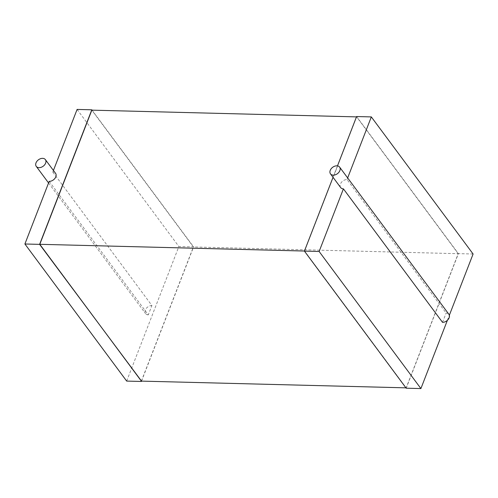 <?xml version="1.0" encoding="UTF-8"?>
<svg xmlns="http://www.w3.org/2000/svg" width="498" height="498" viewBox="0 0 498 498"><rect width="100%" height="100%" fill="white"/><g stroke="black" fill="none" stroke-linecap="round" stroke-linejoin="round"><path stroke-width="0.37" stroke-dasharray="2.49 1.87" d="M340.669 187.578A5.677 3.99 143.4 0 1 340.414 184.073A5.677 3.99 143.4 0 1 347.038 179.535L446.133 313.024A5.677 3.99 143.4 0 1 448.885 314.294M333.044 177.307L337.476 165.884M347.038 179.535L347.654 177.935M447.378 320.32L449.345 315.246M442.517 322.337L446.133 313.024M473.1 254.005L458.39 253.631L356.612 116.538M406.194 388.197L458.39 253.631M458.204 253.694L356.643 116.887L304.608 251.042L406.169 387.849L458.204 253.694L193.392 246.958L91.831 110.151M141.357 381.113L193.392 246.958M92.074 110.158L193.579 246.896L178.869 246.522L126.673 381.088M141.519 381.119L193.579 246.896M53.423 170.453L52.807 172.053A5.677 3.99 143.4 0 1 55.558 173.329M77.097 109.429L178.869 246.522M49.19 181.372L148.286 314.854L151.902 305.542L52.807 172.053M148.286 314.854A5.677 3.99 143.4 0 1 145.534 313.584A5.677 3.99 143.4 0 1 145.279 310.073A5.677 3.99 143.4 0 1 151.902 305.542M48.567 182.971L145.534 313.584"/><path stroke-width="0.75" d="M330.236 170.36A5.677 3.99 143.4 0 1 334.737 166.183A5.677 3.99 143.4 0 1 339.611 167.098A5.677 3.99 143.4 0 1 337.426 173.684A5.677 3.99 143.4 0 1 330.491 173.87A5.677 3.99 143.4 0 1 330.236 170.36M333.044 177.307L304.421 251.104L319.131 251.478L343.421 188.854A5.677 3.99 143.4 0 1 340.669 187.578L330.491 173.87M343.421 188.854L442.517 322.337A5.677 3.99 143.4 0 0 448.175 319.461A5.677 3.99 143.4 0 0 448.885 314.294L339.611 167.098M337.476 165.884L356.612 116.538L371.327 116.912L473.1 254.005L449.345 315.246M347.654 177.935L371.327 116.912M319.131 251.478L420.903 388.571L447.378 320.32M304.421 251.104L406.194 388.197L420.903 388.571M304.446 251.036L39.796 244.306L141.357 381.113L405.926 387.842M39.796 244.306L91.831 110.151L356.481 116.881M92.074 110.158L91.806 109.803L39.61 244.369L141.519 381.119M39.61 244.369L24.9 243.995L126.673 381.088L141.388 381.462M91.806 109.803L77.097 109.429L53.423 170.453M24.9 243.995L49.19 181.372A5.677 3.99 143.4 0 0 54.848 178.489A5.677 3.99 143.4 0 0 55.558 173.329L45.38 159.615A5.677 3.99 143.4 0 1 43.195 166.208A5.677 3.99 143.4 0 1 36.261 166.388A5.677 3.99 143.4 0 1 36.005 162.877A5.677 3.99 143.4 0 1 40.506 158.7A5.677 3.99 143.4 0 1 45.38 159.615M36.261 166.388L48.567 182.971"/></g></svg>
